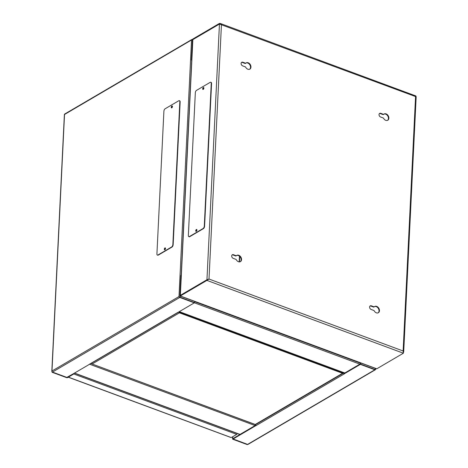 <?xml version="1.0" encoding="UTF-8"?>
<svg xmlns="http://www.w3.org/2000/svg" width="468" height="468" viewBox="0 0 468 468"><rect width="100%" height="100%" fill="white"/><g stroke="black" fill="none" stroke-linecap="round" stroke-linejoin="round"><path stroke-width="0.7" d="M171.891 107.757L171.891 107.757A0.772 0.392 110.3 0 1 171.703 107.301A0.772 0.392 110.3 0 1 171.967 106.564A0.772 0.392 110.3 0 1 172.429 106.306L172.429 106.306M164.952 249.672L164.952 249.672A0.772 0.392 110.3 0 1 164.765 249.216A0.772 0.392 110.3 0 1 165.029 248.479A0.772 0.392 110.3 0 1 165.485 248.221A0.772 0.392 110.3 0 1 165.491 248.221M178.144 312.331L194.325 302.843L179.765 297.449L180.104 297.244L178.987 296.77L191.541 39.991L64.414 114.543M191.669 39.634L192.383 39.417L191.675 39.645A0.819 0.603 59.6 0 0 191.623 39.698M191.833 39.505L64.637 114.069A0.819 0.603 59.6 0 0 64.385 114.531M64.748 114.251L64.373 114.642L64.748 114.251M51.837 371.159A0.819 0.374 -177.2 0 0 51.825 371.206L64.373 114.625A0.819 0.374 -177.2 0 1 64.531 114.449L51.983 371.013L178.998 296.554M51.825 371.206L52.123 372.276L52.469 372.078L66.83 377.401L73.511 373.669L73.979 373.844L67.638 377.559A0.819 0.374 2.8 0 1 66.491 377.6L52.123 372.276M73.979 373.844L74.002 373.382M51.983 371.013L51.837 371.101A0.819 0.603 59.6 0 0 52.469 372.078L67.023 377.471L89.692 364.18M180.168 296.045L180.104 297.244L194.665 302.644L194.325 302.843L179.08 296.987A0.819 0.603 -120.4 0 1 179.016 296.776M178.548 312.092A0.819 0.603 -120.4 0 1 178.396 312.238L89.95 364.086A0.819 0.603 59.6 0 1 89.599 364.139L178.01 312.302M178.396 312.238A0.819 0.603 -120.4 0 1 178.045 312.285M52.469 372.078L66.83 377.401L52.469 372.078L179.765 297.449L194.325 302.843L179.765 297.449L179.455 296.94M192.728 39.218L191.541 39.991M194.665 302.644L194.723 301.439M178.987 296.77L179.343 296.899M165.233 249.333A0.772 0.392 110.3 0 1 165.485 248.666M172.177 107.418A0.772 0.392 110.3 0 1 172.423 106.751M375.237 369.615L374.897 369.773L375.336 369.726A0.819 0.603 59.6 0 0 375.412 369.58L375.447 369.585M344.155 373.862L360.342 364.373L374.897 369.773L247.262 444.6L232.894 439.276A0.819 0.374 2.8 0 1 232.561 438.955A0.819 0.374 2.8 0 1 232.719 438.744L239.06 435.029L239.528 435.205L233.041 439.002L247.601 444.401A0.819 0.603 59.6 0 0 248.052 444.378L375.248 369.808M247.601 444.401L233.14 438.984L255.709 425.716M255.809 425.74L344.22 373.903M255.288 424.57L255.276 424.809A0.819 0.603 59.6 0 0 255.803 425.745M344.255 373.891A0.819 0.603 -120.4 0 1 343.728 372.955L343.74 372.715M344.249 373.312L344.208 372.891M344.185 373.347L344.161 373.85L344.185 373.347L344.161 373.85L344.185 373.347L360.366 363.858L360.342 364.373L360.366 363.858L360.342 364.373L360.682 364.174L375.242 369.574L374.897 369.773L360.342 364.373L374.897 369.773L360.342 364.373L360.413 362.852M239.552 434.684L255.434 425.377M239.101 434.187L239.06 435.029M239.528 435.205L239.569 434.362M360.74 362.975L360.682 364.174M344.354 373.92L344.378 373.417M255.902 425.775L255.932 425.272M68.357 377.138L230.408 437.258L231.327 437.545L236.732 434.374A0.725 0.369 -69.7 0 0 237.188 433.479M239.733 256.435L239.47 261.893M239.47 256.189L239.189 261.887L239.464 256.183M165.397 247.987A1.018 0.515 -69.7 0 0 164.619 249.298A1.018 0.515 -69.7 0 0 164.73 249.789M164.309 249.181A1.018 0.515 110.3 0 1 164.654 248.215A1.018 0.515 110.3 0 1 165.257 247.882A1.018 0.515 110.3 0 1 165.502 248.485A1.018 0.515 110.3 0 1 165.157 249.45A1.018 0.515 110.3 0 1 164.555 249.783A1.018 0.515 110.3 0 1 164.309 249.181M172.335 106.072A1.018 0.515 -69.7 0 0 171.563 107.383A1.018 0.515 -69.7 0 0 171.668 107.874M171.247 107.266A1.018 0.515 110.3 0 1 171.598 106.3A1.018 0.515 110.3 0 1 172.201 105.967A1.018 0.515 110.3 0 1 172.446 106.569A1.018 0.515 110.3 0 1 172.101 107.535A1.018 0.515 110.3 0 1 171.493 107.868A1.018 0.515 110.3 0 1 171.247 107.266M179.513 100.755A1.936 0.983 110.3 0 1 179.677 100.79A1.936 0.983 110.3 0 1 180.145 101.936L173.16 244.711A1.936 0.983 110.3 0 1 171.937 247.098L158.289 255.101A1.936 0.983 110.3 0 1 157.698 255.195A1.936 0.983 110.3 0 1 157.552 255.107M156.92 253.931L163.905 111.156A1.936 0.983 110.3 0 1 165.128 108.769L178.776 100.766A1.936 0.983 110.3 0 1 179.367 100.673A1.936 0.983 110.3 0 1 179.829 101.819L172.85 244.594A1.936 0.983 110.3 0 1 171.627 246.981L157.973 254.984A1.936 0.983 110.3 0 1 157.388 255.078A1.936 0.983 110.3 0 1 156.92 253.931M203.317 89.335L203.317 89.335A0.772 0.392 110.3 0 1 203.13 88.879A0.772 0.392 110.3 0 1 203.393 88.136A0.772 0.392 110.3 0 1 203.855 87.885L203.855 87.885M196.379 231.25L196.379 231.25A0.772 0.392 110.3 0 1 196.191 230.794A0.772 0.392 110.3 0 1 196.455 230.051A0.772 0.392 110.3 0 1 196.911 229.8A0.772 0.392 110.3 0 1 196.917 229.8M236.118 259.424A3.627 2.65 59.6 0 0 238.458 261.717A3.627 2.65 59.6 0 0 240.453 261.618A3.627 2.65 59.6 0 0 241.406 258.354A3.627 2.65 59.6 0 0 238.774 255.265A3.627 2.65 59.6 0 0 236.785 255.364A3.627 2.65 59.6 0 0 236.293 255.768L233.438 254.709A2.053 1.503 59.6 0 0 232.309 254.767A2.053 1.503 59.6 0 0 231.765 256.616A2.053 1.503 59.6 0 0 233.257 258.365L236.118 259.424M240.23 261.729A3.627 2.65 59.6 0 0 240.938 258.447A3.627 2.65 59.6 0 0 238.347 255.516A3.627 2.65 59.6 0 0 236.58 255.505M245.53 66.936A3.627 2.65 59.6 0 0 247.876 69.229A3.627 2.65 59.6 0 0 249.865 69.129A3.627 2.65 59.6 0 0 250.825 65.865A3.627 2.65 59.6 0 0 248.186 62.776A3.627 2.65 59.6 0 0 246.197 62.876A3.627 2.65 59.6 0 0 245.706 63.279L242.851 62.221A2.053 1.503 59.6 0 0 241.722 62.279A2.053 1.503 59.6 0 0 241.178 64.128A2.053 1.503 59.6 0 0 242.67 65.877L245.53 66.936M249.643 69.241A3.627 2.65 59.6 0 0 250.351 65.959A3.627 2.65 59.6 0 0 247.765 63.028A3.627 2.65 59.6 0 0 245.992 63.016M374.031 310.541A3.627 2.65 59.6 0 0 376.371 312.835A3.627 2.65 59.6 0 0 378.366 312.735A3.627 2.65 59.6 0 0 379.32 309.471A3.627 2.65 59.6 0 0 376.687 306.382A3.627 2.65 59.6 0 0 374.698 306.481A3.627 2.65 59.6 0 0 374.207 306.885L371.352 305.826A2.053 1.503 59.6 0 0 370.223 305.885A2.053 1.503 59.6 0 0 369.679 307.733A2.053 1.503 59.6 0 0 371.171 309.483L374.031 310.541M378.144 312.846A3.627 2.65 59.6 0 0 378.852 309.564A3.627 2.65 59.6 0 0 376.26 306.634A3.627 2.65 59.6 0 0 374.494 306.622M383.444 118.053A3.627 2.65 59.6 0 0 385.79 120.346A3.627 2.65 59.6 0 0 387.779 120.247A3.627 2.65 59.6 0 0 388.738 116.982A3.627 2.65 59.6 0 0 386.106 113.894A3.627 2.65 59.6 0 0 384.111 113.993A3.627 2.65 59.6 0 0 383.625 114.397L380.765 113.338A2.053 1.503 59.6 0 0 379.636 113.396A2.053 1.503 59.6 0 0 379.098 115.245A2.053 1.503 59.6 0 0 380.589 116.994L383.444 118.053M387.557 120.358A3.627 2.65 59.6 0 0 388.264 117.076A3.627 2.65 59.6 0 0 385.679 114.145A3.627 2.65 59.6 0 0 383.906 114.133M380.765 113.338L380.338 113.589A2.053 1.503 59.6 0 0 379.437 113.543M380.338 113.589L383.198 114.648L383.625 114.397M371.352 305.826L370.925 306.078L373.78 307.137L374.207 306.885M370.925 306.078A2.053 1.503 59.6 0 0 370.024 306.031M242.851 62.221L242.424 62.472A2.053 1.503 59.6 0 0 241.523 62.425M242.424 62.472L245.285 63.531L245.706 63.279M233.438 254.709L233.011 254.961L235.866 256.019L236.293 255.768M233.011 254.961A2.053 1.503 59.6 0 0 232.11 254.914M415.912 96.864L415.561 96.572L403.118 350.988L209.003 279.039L206.944 279.753L209.003 279.039L206.914 280.396L180.32 295.987A0.725 0.369 110.3 0 1 180.104 296.022L376.565 368.837A0.725 0.369 -69.7 0 0 376.781 368.802L403.375 353.211L403.118 350.988L403.697 351.954L403.422 352.55M415.561 96.572L415.941 96.215L415.561 96.572L219.451 24.043L192.857 39.634L191.827 60.705A0.725 0.328 -177.2 0 0 191.693 60.887L181.245 274.447A0.725 0.328 2.8 0 1 181.385 274.266L180.356 295.337L206.944 279.753L206.914 280.396L403.375 353.211M219.48 23.4L219.451 24.043L192.857 39.634L191.868 59.845L191.441 60.097L192.43 39.885A0.725 0.369 110.3 0 1 192.892 38.99L219.48 23.4L220.34 23.482L221.446 24.623L209.003 279.039M207.991 279.548L208.541 279.302M180.104 296.022A0.725 0.369 110.3 0 1 179.928 295.589L180.917 275.377L181.344 275.125L180.356 295.337L206.944 279.753L180.356 295.337L181.344 275.125L180.356 295.337L206.944 279.753L219.451 24.043L192.857 39.634L219.451 24.043M388.417 118.784L388.446 118.111M191.868 59.845L192.857 39.634L191.868 59.845M378.998 311.273L379.033 310.6M180.917 275.377L181.35 274.962M191.833 60.583L191.441 60.097M196.823 229.566A1.018 0.515 -69.7 0 0 196.045 230.876A1.018 0.515 -69.7 0 0 196.156 231.367M195.735 230.759A1.018 0.515 110.3 0 1 196.08 229.788A1.018 0.515 110.3 0 1 196.683 229.455A1.018 0.515 110.3 0 1 196.929 230.057A1.018 0.515 110.3 0 1 196.583 231.028A1.018 0.515 110.3 0 1 195.981 231.362A1.018 0.515 110.3 0 1 195.735 230.759M203.761 87.651A1.018 0.515 -69.7 0 0 202.989 88.961A1.018 0.515 -69.7 0 0 203.094 89.452M202.679 88.844A1.018 0.515 110.3 0 1 203.024 87.873A1.018 0.515 110.3 0 1 203.627 87.539A1.018 0.515 110.3 0 1 203.872 88.142A1.018 0.515 110.3 0 1 203.527 89.113A1.018 0.515 110.3 0 1 202.919 89.447A1.018 0.515 110.3 0 1 202.679 88.844M210.939 82.333A1.936 0.983 110.3 0 1 211.103 82.368A1.936 0.983 110.3 0 1 211.571 83.509L204.586 226.284A1.936 0.983 110.3 0 1 203.364 228.671L189.715 236.679A1.936 0.983 110.3 0 1 189.125 236.767A1.936 0.983 110.3 0 1 188.978 236.685M188.347 235.509L195.331 92.734A1.936 0.983 110.3 0 1 196.554 90.347L210.202 82.345A1.936 0.983 110.3 0 1 210.793 82.251A1.936 0.983 110.3 0 1 211.255 83.398L204.276 226.173A1.936 0.983 110.3 0 1 203.054 228.559L189.4 236.562A1.936 0.983 110.3 0 1 188.815 236.656A1.936 0.983 110.3 0 1 188.347 235.509M179.168 311.729L91.283 363.308M178.87 312.179L179.308 312.343M91.564 363.15L91.564 363.15A0.725 0.532 59.6 0 0 92.12 364.01L255.312 424.575M343.454 372.908L179.15 312.016L179.431 312.829L342.558 373.288L255.247 424.476A0.725 0.532 59.6 0 0 255.651 424.458L342.962 373.271A0.725 0.532 -120.4 0 1 342.558 373.288L343.465 372.616M179.074 312.255L179.431 312.829A0.725 0.532 -120.4 0 1 178.899 312.191M179.431 312.829L92.12 364.01L91.272 363.531M181.192 275.085L191.687 60.466M74.541 373.066L240.037 434.403M255.107 425.564L89.616 364.227M91.371 363.671L90.938 363.507M359.88 364.145L194.39 302.802M179.314 311.641L344.811 372.978M360.401 363.127L194.711 301.714M343.728 372.955L255.276 424.809M232.719 438.744L232.818 436.667M375.301 368.369L375.242 369.574M236.732 434.374L73.763 373.973M158.289 255.101L157.973 254.984M171.937 247.098L171.627 246.981M173.16 244.711L172.85 244.594M180.145 101.936L179.829 101.819M180.32 295.987L376.781 368.802M191.827 60.705L181.385 274.266M189.715 236.679L189.4 236.562M203.364 228.671L203.054 228.559M204.586 226.284L204.276 226.173M211.571 83.509L211.255 83.398M92.12 364.01L255.247 424.476M179.168 296.835L179.566 297.11M74.406 373.148L239.897 434.485M179.18 311.723L344.67 373.06M232.666 436.761L232.561 438.955M375.646 368.497L375.593 369.58M68.234 377.208L230.771 437.451M157.388 255.078L157.698 255.195M179.367 100.673L179.677 100.79M403.697 351.954L416.175 96.747M415.97 95.993L220.34 23.482M188.815 236.656L189.125 236.767M210.793 82.251L211.103 82.368"/></g></svg>
